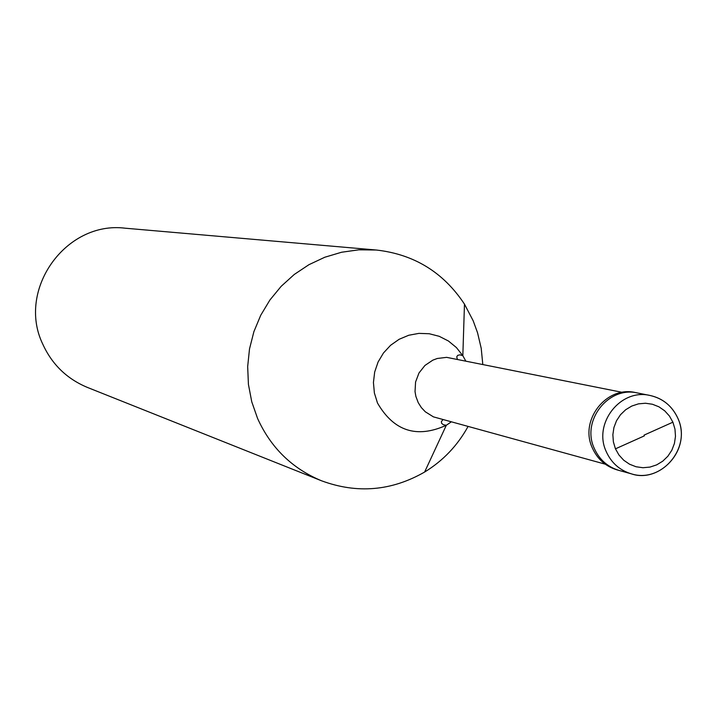 <?xml version="1.0" encoding="UTF-8"?>
<svg xmlns="http://www.w3.org/2000/svg" width="717" height="717" viewBox="0 0 717 717"><rect width="100%" height="100%" fill="white"/><g stroke="black" fill="none" stroke-linecap="round" stroke-linejoin="round"><path stroke-width="1.08" d="M678.174 419.024C691.439 448.089 661.289 483.527 631.426 473.856L619.237 470.486C607.675 467.009 599.367 459.66 594.294 448.439C581.128 420.727 608.437 385.854 637.628 393.006C608.437 385.854 581.128 420.727 594.294 448.439C599.367 459.66 607.675 467.009 619.237 470.486L617.229 469.931C605.695 466.462 597.395 459.131 592.332 447.919C579.193 420.27 606.457 385.459 635.585 392.593L650.032 395.47C620.528 388.247 592.905 423.523 606.215 451.549C611.341 462.904 619.748 470.343 631.426 473.856C658.986 483.518 691.753 450.563 678.201 418.988C672.385 406.154 662.992 398.311 650.032 395.47C663.028 398.455 672.34 406.127 677.959 418.495M605.256 464.177L433.418 416.864L425.306 411.791L421.345 407.579L418.244 402.676L415.869 396.367L415.035 391.625L415.573 382.018L418.979 373.001L424.921 365.473L432.826 360.149L437.28 358.482L446.637 357.353L622.302 392.351M465.647 360.803L462.832 355.686L464.473 304.133L473.166 320.75L477.549 332.751L481.215 348.31L482.783 364.254M467.995 426.588C457.482 445.624 443.025 460.78 424.607 472.055C391.491 491.028 357.111 493.932 321.485 480.766C292.195 468.559 270.901 447.802 257.591 418.486L251.757 401.789L248.423 384.375L247.67 366.611L249.507 348.91L253.899 331.657L260.746 315.238L269.906 300.011L281.163 286.325L294.266 274.459L308.919 264.698L324.81 257.233L341.579 252.241L358.858 249.821L376.264 250.018L125.215 228.203C65.731 220.639 16.383 289.937 42.832 344.285C52.126 364.541 66.995 378.917 87.42 387.431L321.485 480.766M464.473 304.133C443.402 272.299 414.005 254.257 376.264 250.018M644.063 435.12L672.904 422.188M644.368 435.864L615.464 448.833M672.931 422.259L674.975 429.125L675.486 436.312L674.419 443.456L671.847 450.204L667.885 456.209L662.741 461.183L656.664 464.876L649.961 467.09L642.961 467.726L636.033 466.749L629.499 464.195L623.7 460.206L618.932 454.972L615.428 448.761L613.376 441.878L612.865 434.672L613.931 427.511L616.512 420.745L620.492 414.722L625.654 409.748L631.749 406.064L638.462 403.859L645.47 403.241L652.407 404.245L658.923 406.808L664.704 410.814L669.454 416.048L672.931 422.259M451.127 421.972L446.324 425.271C416.792 438.625 393.848 431.213 377.492 403.026L374.382 392.997L373.432 382.511L374.677 372.024L378.074 362.031L383.47 352.979L390.604 345.28L399.154 339.275L408.744 335.251L418.925 333.378L429.232 333.737L439.216 336.318L448.403 340.987L456.397 347.548L462.832 355.686L459.929 354.843L457.688 355.354L456.765 356.815L457.294 359.118M442.909 419.723L441.403 421.542L441.564 423.254L443.339 424.724L446.324 425.271L424.607 472.055"/></g></svg>
